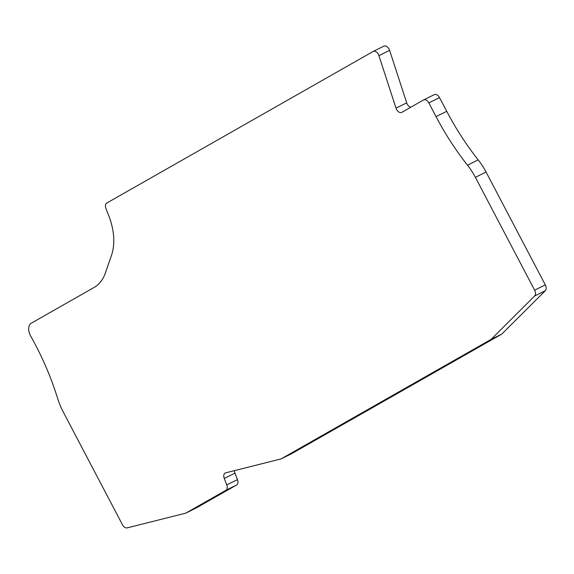 <?xml version="1.0" encoding="UTF-8"?>
<svg xmlns="http://www.w3.org/2000/svg" width="574" height="574" viewBox="0 0 574 574"><rect width="100%" height="100%" fill="white"/><g stroke="black" fill="none" stroke-linecap="round" stroke-linejoin="round"><path stroke-width="0.86" d="M234.436 470.644A5.166 3.3 -116.4 0 0 234.931 473.163L237.449 479.613A5.166 3.3 63.6 0 1 236.603 484.994L196.401 507.875L185.718 513.17L225.919 490.289A5.166 3.3 -116.4 0 0 226.766 484.901L224.255 478.451A5.166 3.3 63.6 0 1 225.202 473.012A5.166 3.3 63.6 0 1 225.632 472.854L281.009 458.942L491.114 339.37L534.609 296.012A5.166 3.3 -116.4 0 0 534.616 290.164L475.38 177.337A51.653 32.991 -116.4 0 0 467.516 165.19A206.604 131.97 63.6 0 1 436.039 116.601L428.843 102.89A5.166 3.3 -116.4 0 0 423.677 99.898A5.166 3.3 -116.4 0 0 423.569 99.955L401.814 112.332A5.166 3.3 63.6 0 1 401.707 112.389A5.166 3.3 63.6 0 1 396.541 109.397A5.166 3.3 63.6 0 1 396.017 108.156L378.926 55.649A5.166 3.3 -116.4 0 0 373.236 51.416A5.166 3.3 -116.4 0 0 373.129 51.473L106.757 203.067A5.166 3.3 -116.4 0 0 105.91 208.448L108.063 213.966A51.653 32.991 63.6 0 1 111.492 255.351L105.322 273.109A51.653 32.991 63.6 0 1 94.186 287.402L31.355 323.155A10.332 6.601 -116.4 0 0 30.415 335.568A10.332 6.601 -116.4 0 0 30.644 335.998A206.604 131.97 63.6 0 1 35.351 344.63A206.604 131.97 63.6 0 1 57.637 398.442A51.653 32.991 -116.4 0 0 63.212 411.895L122.441 524.722A5.166 3.3 -116.4 0 0 127.177 527.879L185.718 513.17M281.009 458.942L291.692 453.647L501.798 334.082L491.114 339.37M423.784 99.847L434.253 94.66A5.166 3.3 63.6 0 1 434.36 94.602A5.166 3.3 63.6 0 1 439.526 97.594L446.723 111.313A206.604 131.97 -116.4 0 0 478.199 159.895A51.653 32.991 63.6 0 1 486.063 172.042L545.3 284.869A5.166 3.3 63.6 0 1 545.293 290.724L501.798 334.082M373.344 51.366L383.812 46.178A5.166 3.3 63.6 0 1 383.92 46.121A5.166 3.3 63.6 0 1 389.61 50.354L406.701 102.861A5.166 3.3 -116.4 0 0 407.224 104.102A5.166 3.3 -116.4 0 0 410.754 107.245M378.926 55.649L389.61 50.354M406.701 102.861L396.017 108.156M428.843 102.89L439.526 97.594M446.723 111.313L436.039 116.601M478.199 159.895L467.516 165.19M475.38 177.337L486.063 172.042M545.3 284.869L534.616 290.164M534.609 296.012L545.293 290.724M224.255 478.451L234.931 473.163M237.449 479.613L226.766 484.901M225.919 490.289L236.603 484.994M373.236 51.416L383.92 46.121M434.36 94.602L423.677 99.898"/></g></svg>
